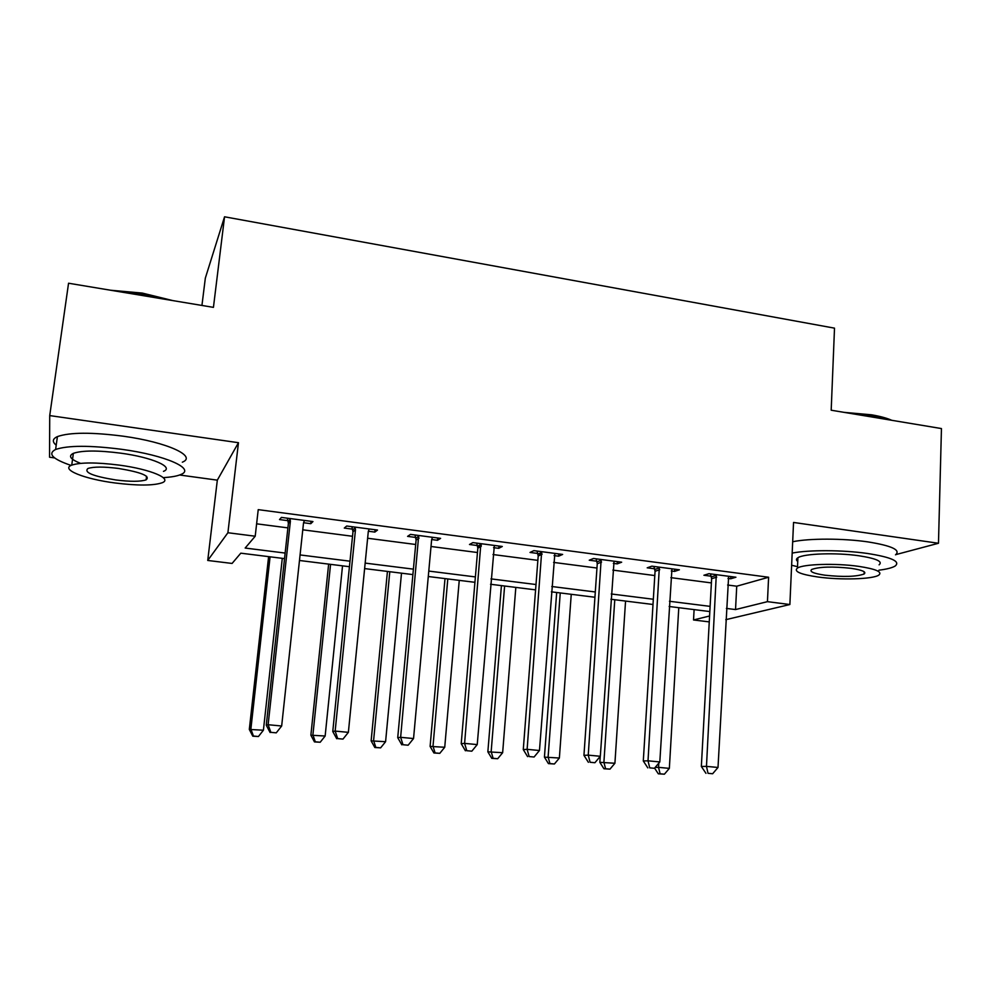 <?xml version="1.0" encoding="UTF-8"?>
<svg xmlns="http://www.w3.org/2000/svg" width="991" height="991" viewBox="0 0 991 991"><rect width="100%" height="100%" fill="white"/><g stroke="black" fill="none" stroke-linecap="round" stroke-linejoin="round"><path stroke-width="1.49" d="M284.528 558.614L240.801 553.176L232.08 563.445L207.738 560.46L227.905 532.737L255.207 536.218L245.161 548.048L285.135 553.065M179.631 474.999L217.326 480.152L207.738 560.46M201.941 305.439L205.335 278.124L224.548 216.794L213.437 307.359L68.552 283.228L49.723 415.588L49.55 457.223L54.654 457.916M709.259 621.89L693.527 619.97L709.581 615.993M694.109 609.601L693.527 619.97M895.852 554.601L938.477 543.266L793.543 522.455L789.877 604.522L725.796 619.672M224.548 216.794L834.509 328.157L831.189 410.212L941.45 428.57L938.477 543.266M727.617 585.024L736.734 586.201L768.607 577.245L258.23 509.647L255.207 536.218M256.619 523.818L287.898 527.881M302.788 529.813L352.523 536.28M367.636 538.249L415.687 544.493M431.023 546.487L477.464 552.52M492.998 554.539L537.865 560.361M553.597 562.405L596.966 568.041M612.872 570.11L654.803 575.56M670.87 577.642L711.402 582.919M727.976 578.41L730.714 578.769L735.929 577.233L708.949 573.69L703.92 575.251L711.204 576.217M671.266 570.977L674.574 571.411L679.405 569.8L651.843 566.171L647.197 567.818L654.655 568.797M613.33 563.371L617.22 563.879L621.667 562.194L593.498 558.49L589.249 560.212L596.867 561.216M554.105 555.604L558.614 556.186L562.64 554.427L533.852 550.637L530.024 552.445L537.803 553.461M539.067 553.622L542.102 554.031M493.568 547.651L498.708 548.333L502.301 546.487L472.868 542.61L469.486 544.493L477.439 545.545M478.579 545.694L481.292 546.041M431.655 539.538L437.477 540.293L440.611 538.361L410.497 534.397L407.586 536.379L415.725 537.444M368.33 531.226L374.846 532.08L377.509 530.061L346.714 526.01L344.286 528.067L352.598 529.157M303.556 522.728L310.79 523.682L312.958 521.563L281.444 517.413L279.524 519.569L288.034 520.684M217.326 480.152L238.459 442.704L49.723 415.588M238.459 442.704L227.905 532.737M768.607 577.245L767.443 601.661L789.877 604.522M709.829 611.558L669.136 606.492M653.007 604.485L610.902 599.245M594.934 597.251L551.38 591.838M535.598 589.868L490.52 584.256M474.924 582.312L428.285 576.514M412.888 574.594L364.626 568.586M349.439 566.703L299.48 560.485M726.391 608.412L735.533 609.564L767.443 601.661M300.075 554.935L349.996 561.191M365.171 563.099L413.396 569.144M428.781 571.076L475.383 576.923M490.966 578.88L536.007 584.529M551.789 586.511L595.306 591.974M611.261 593.968L653.329 599.245M669.445 601.277L710.113 606.368M736.734 586.201L735.533 609.564M730.825 576.564L730.714 578.769M674.71 569.181L674.574 571.411M617.368 561.637L617.22 563.879M558.788 553.919L558.614 556.186M498.907 546.041L498.708 548.333M437.675 537.977L437.477 540.293M375.081 529.739L374.846 532.08M311.038 521.316L310.79 523.682M716.716 577.146L711.625 578.682L701.343 766.477L706.472 766.377L716.295 574.656M708.032 773.314L712.64 773.748L708.032 773.314L706.472 766.377L718.004 767.468L728.645 576.279M711.625 578.682L710.497 573.888M701.343 766.477L705.964 773.339M712.64 773.748L718.004 767.468M658.804 763.132L658.544 767.356L669.346 768.372L678.785 607.694M655.175 767.418L658.544 767.356L660.093 773.785L658.309 773.81L664.404 774.194L660.093 773.785M669.346 768.372L664.404 774.194M658.309 773.81L654.58 768.124M659.771 569.676L655.063 571.287L643.295 760.964L648.015 760.815L659.349 567.162M649.724 767.852L654.432 768.298L649.724 767.852L648.015 760.815L659.808 761.943L671.96 568.822M655.063 571.287L653.936 566.443M643.295 760.964L647.817 767.889M654.432 768.298L659.808 761.943M601.574 562.046L597.263 563.73L583.947 755.34L588.245 755.142L601.165 559.494M590.103 762.265L594.922 762.711L590.103 762.265L588.245 755.142L600.311 756.282L614.061 561.191M597.263 563.73L596.148 558.837M583.947 755.34L588.381 762.314M594.922 762.711L600.311 756.282M542.089 554.242L538.2 556.013L523.273 749.58L527.125 749.332L541.681 551.665M529.144 756.554L534.075 757.013L529.144 756.554L527.125 749.332L539.463 750.509L554.861 553.399M538.2 556.013L537.097 551.07M523.273 749.58L527.596 756.628M534.075 757.013L539.463 750.509M600.249 756.368L599.84 762.339L614.915 763.256L625.556 601.066M614.779 599.728L603.903 762.215L605.563 768.731L603.94 768.756L609.973 769.14L605.563 768.731M614.915 763.256L609.973 769.14M603.94 768.756L599.84 762.339M556.682 592.494L544.431 757.136L559.37 758.028L571.25 594.303M560.249 592.94L548.11 756.975L549.918 763.565L548.432 763.615L554.415 763.987L549.918 763.565M559.37 758.028L554.415 763.987M548.432 763.615L544.431 757.136M501.421 585.619L487.857 751.835L502.648 752.702L515.828 587.403M504.605 586.015L491.164 751.624L493.109 758.288L491.771 758.35L497.693 758.722L493.109 758.288M502.648 752.702L497.693 758.722M491.771 758.35L487.857 751.835M481.267 546.264L477.835 548.122L461.211 743.684L464.606 743.386L480.883 543.663M466.786 750.707L471.827 751.178L466.786 750.707L464.606 743.386L477.228 744.588L494.36 545.434M477.835 548.122L476.733 543.118M461.211 743.684L465.423 750.794M471.827 751.178L477.228 744.588M445.009 578.595L430.106 746.409L444.736 747.264L459.254 580.367M447.796 578.942L433.005 746.161L435.086 752.912L433.922 752.987L439.781 753.346L435.086 752.912M444.736 747.264L439.781 753.346M433.922 752.987L430.106 746.409M843.973 412.343L871.473 414.795C879.946 416.232 886.71 418.066 891.764 420.295M888.642 419.775L872.142 415.824L851.517 413.594M878.906 570.197C886.858 569.181 892.284 567.793 895.183 566.01C900.695 561.414 891.417 557.227 867.323 553.449C842.684 549.906 808.545 549.807 792.181 553.089M895.53 554.824C901.054 550.03 891.776 545.719 867.732 541.866C843.13 538.274 809.04 538.286 792.689 541.743M797.743 561.451C795.996 560.138 796.046 558.912 797.904 557.747C803.726 553.585 836.07 552.421 858.949 555.765C876.354 558.478 883.068 561.501 879.091 564.833M818.046 577.01C840.529 580.169 872.625 579.289 878.744 575.152C882.733 571.943 876.007 569.007 858.565 566.344C835.648 563.049 803.28 564.065 797.458 568.066C793.432 571.423 800.294 574.408 818.046 577.01M851.058 568.326C832.477 566.344 819.371 566.728 811.728 569.453C809.139 571.596 813.549 573.504 824.958 575.201C843.316 577.146 856.373 576.75 864.102 574.012C866.679 571.931 862.331 570.036 851.058 568.326M791.636 565.242L797.52 566.691M110.497 290.214L142.283 293.076L172.83 300.595M166.042 299.455L142.171 294.104L117.582 291.391M163.23 477.625C171.22 477.166 177.079 476.138 180.796 474.528C195.859 468.904 165.856 455.265 121.645 449.307C89.97 445.281 67.958 445.331 55.607 449.468C47.357 453.767 52.511 459.081 71.079 465.423M182.332 462.19C197.407 456.306 167.504 442.259 123.379 436.213C91.767 432.138 69.779 432.262 57.416 436.597C52.436 438.877 52.04 441.751 56.214 445.194M80.556 463.367C70.398 459.304 67.995 455.959 73.371 453.333C82.241 450.335 98.047 450.286 120.778 453.172C152.391 457.396 174.466 467.232 163.478 471.357M115.167 482.989C137.625 485.763 153.246 485.701 162.029 482.803C173.004 478.851 150.867 469.288 119.205 465.113C96.424 462.264 80.605 462.264 71.736 465.126C60.005 469.424 84.681 479.136 115.167 482.989M118.449 468.446C103.807 466.625 93.637 466.637 87.939 468.483C83.616 472.41 92.919 476.237 115.848 479.966C130.366 481.762 140.449 481.725 146.111 479.855C150.607 476.089 141.379 472.286 118.449 468.446M419.082 538.101L416.109 540.045L397.725 737.663L400.637 737.316L418.697 535.474M402.99 744.724L408.143 745.207L402.99 744.724L400.637 737.316L413.544 738.543L431.63 539.748L432.485 537.295M416.109 540.045L415.006 534.991M397.725 737.663L401.813 744.836M408.143 745.207L413.544 738.543M355.472 529.764L352.969 531.795L332.765 731.494L335.156 731.085L355.472 529.764L355.1 527.113M337.696 738.605L342.973 739.1L337.696 738.605L335.156 731.085L348.374 732.349L368.305 531.449L369.197 528.959M352.969 531.795L351.892 526.692M332.765 731.494L336.729 738.741M342.973 739.1L348.374 732.349M290.388 521.229L288.393 523.347L266.269 725.189L268.127 724.718L290.388 521.229L290.016 518.541M270.853 732.337L276.254 732.845L270.853 732.337L268.127 724.718L281.667 726.007L303.519 522.951L304.448 520.436M288.393 523.347L287.328 518.182M266.269 725.189L270.097 732.498M276.254 732.845L281.667 726.007M387.431 571.423L371.13 740.872L385.586 741.702L401.504 573.182M389.797 571.72L373.595 740.574L375.837 747.412L374.833 747.511L380.618 747.858L375.837 747.412M385.586 741.702L380.618 747.858M374.833 747.511L371.13 740.872M328.64 564.114L310.877 735.211L325.147 736.016L342.527 565.836M330.573 564.35L312.908 734.864L315.299 741.788L314.469 741.912L320.192 742.247L315.299 741.788M325.147 736.016L320.192 742.247M314.469 741.912L310.877 735.211M268.611 556.632L249.311 729.438L263.408 730.218L282.286 558.342M270.085 556.818L250.884 729.042L253.436 736.053L252.804 736.189L258.44 736.511L253.436 736.053M263.408 730.218L258.44 736.511M252.804 736.189L249.311 729.438M716.493 575.3L711.402 576.849M659.548 567.806L654.84 569.441M601.351 560.15L597.053 561.86M541.879 552.334L538.002 554.118M481.081 544.332L477.637 546.202M418.896 536.156L415.923 538.113M355.286 527.794L352.796 529.838M290.214 519.234L288.232 521.377M542.102 553.981L538.224 555.765M481.23 545.038L477.786 546.908M864.189 571.77L864.102 574.012M797.904 557.747L797.458 568.066M146.581 476.25L146.111 479.855M73.371 453.333L71.736 465.126M55.607 449.468L57.416 436.597"/></g></svg>
